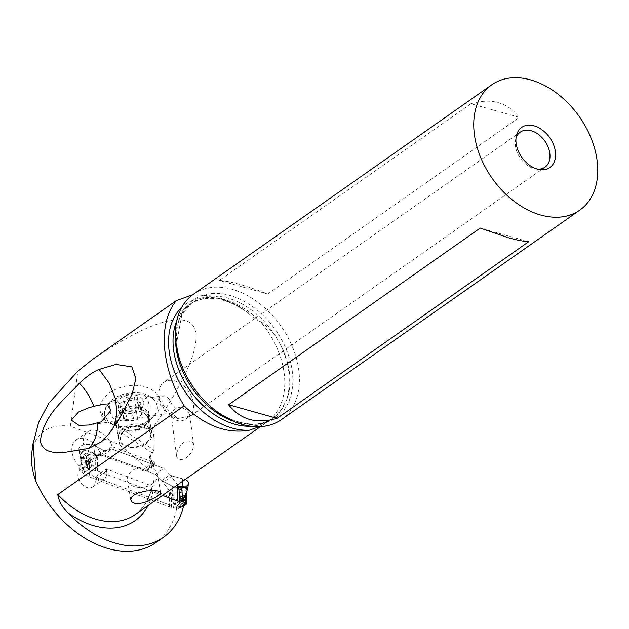 <?xml version="1.0" encoding="UTF-8"?>
<svg xmlns="http://www.w3.org/2000/svg" width="629" height="629" viewBox="0 0 629 629"><rect width="100%" height="100%" fill="white"/><g stroke="black" fill="none" stroke-linecap="round" stroke-linejoin="round"><path stroke-width="0.47" stroke-dasharray="3.15 2.36" d="M162.549 495.393L97.574 471.082A6.125 3.129 -179.7 0 0 95.671 470.602A30.632 15.662 0.3 0 1 89.066 469.163L83.146 473.315A30.632 15.662 0.3 0 1 87.832 476.106A6.125 3.129 -179.7 0 0 89.31 476.884L169.492 506.888A6.125 3.129 -179.7 0 0 171.395 507.375A30.632 15.662 0.3 0 1 178.007 508.814L179.564 507.745L179.587 502.807L180.782 497.995C181.309 496.25 181.773 495.951 182.151 497.107L182.882 498.616L184.053 496.124C181.867 494.095 179.815 495.573 177.881 500.558L179.808 501.981M179.234 501.871A30.632 15.662 0.3 0 0 183.904 504.647L178.007 508.814M169.492 506.888L169.571 491.1L173.612 503.617C175.53 506.298 176.946 507.045 177.842 505.858L179.587 502.807M170.137 492.216L171.631 493.23L176.324 493.018L187.835 487.719M188.448 483.552A9.191 4.702 0.3 0 1 176.057 487.546A9.191 4.702 0.3 0 1 172.118 486.075L172.873 492.837L170.082 492.09M185.956 486.421A9.191 4.702 0.3 0 1 176.057 487.546A9.191 4.702 0.3 0 1 172.118 486.075L162.282 480.918A4.898 3.42 -125.1 0 1 161.834 480.517A4.898 3.42 54.9 0 0 162.282 480.918M169.571 491.1L162.274 481.248M177.834 485.297L170.545 475.438L172.102 476.004L170.545 475.115L172.102 476.004L182.52 478.771A9.191 4.702 0.3 0 1 185.123 479.55A9.191 4.702 0.3 0 0 182.52 478.771L182.379 481.476M170.545 475.115A4.898 3.42 -125.1 0 1 170.105 474.706L163.737 468.408L155.473 474.219L103.604 454.806L97.196 456.332L103.604 454.806L111.868 449.004L163.737 468.408L170.105 474.706A4.898 3.42 54.9 0 0 170.545 475.115L170.545 475.438M111.868 449.004L105.468 450.529A4.898 3.42 -125.1 0 1 105.019 450.592A4.898 3.42 54.9 0 0 105.468 450.529L111.868 449.004L163.737 468.408M97.574 471.082L97.652 455.294C101.945 452.243 104.398 450.789 105.019 450.922L95.176 446.095L94.35 453.493L97.133 455.939L97.652 455.302M182.245 501.596L183.125 501.926M182.151 497.107L182.095 507.171A1.227 0.629 -179.7 0 1 180.979 507.422L179.564 507.745M170.718 493.789L171.631 493.23L173.29 495.377L175.397 503.42C176.026 506.502 176.482 507.045 176.757 505.056L177.881 500.558M176.757 505.056L177.842 505.858M182.095 507.171L183.566 506.141M186.153 494.748L186.247 494.158M184.84 495.683C187.08 490.659 187.23 490.526 185.272 495.267L185.492 496.784L182.882 498.616M185.272 495.267L184.053 496.124M187.615 488.725L182.63 492.161L172.983 493.325M172.951 493.38L173.29 495.377L171.112 495.518M175.397 503.42L173.612 503.617M95.176 446.095A9.191 4.702 0.3 0 0 82.257 445.316A9.191 4.702 0.3 0 0 80.834 451.921A9.191 4.702 0.3 0 0 84.773 453.391A9.191 4.702 0.3 0 1 80.834 451.921A9.191 4.702 0.3 0 1 78.837 449.303A9.191 4.702 0.3 0 1 84.656 444.617A9.191 4.702 0.3 0 1 95.176 446.095L103.502 450.333L95.191 456.167L84.773 453.391L96.748 456.395A4.898 3.42 54.9 0 0 97.196 456.332A4.898 3.42 -125.1 0 1 96.748 456.395L95.191 456.167L96.748 456.725C96.402 456.457 93.949 457.912 89.389 461.096L88.854 461.804L87.117 461.607L85.127 460.522L79.686 454.956L85.214 450.049L94.24 453.981L93.91 456.363L96.08 458.863L97.133 455.939M96.08 458.863L93.501 466.097C91.559 468.07 90.144 468.133 89.255 466.309L87.329 461.23L89.271 459.925L90.348 465.814L89.255 466.309M94.24 453.981L94.311 453.533L85.701 449.153L79.427 453.69L81.463 457.527L85.057 460.428M93.501 466.097L91.724 464.587L93.91 456.363L95.584 455.663L94.271 454.099M96.481 457.299L95.584 455.663L97.078 456.025M88.901 461.717L85.096 459.988L84.781 453.391M155.473 474.219L161.834 480.517L155.473 474.219L103.604 454.806M87.832 476.106L87.879 466.175L88.854 461.804M88.107 461.71L88.603 462.331M85.127 460.522L85.253 462.441L87.117 461.607L88.382 462.983M87.879 466.175L86.487 471.027L84.726 469.493L85.253 462.441L88.107 464.461M84.726 469.493C84.821 472.371 84.553 472.646 83.924 470.319L83.303 470.484L81.801 466.215L80.716 458.722L81.676 460.75L84.286 458.918L85.041 456.355L84.994 466.427A1.227 0.629 -179.7 0 1 86.11 466.175L80.764 469.926L81.778 471.152L81.801 466.215M86.487 471.027C85.127 472.481 84.066 472.3 83.303 470.484M83.924 470.319L82.32 464.807L81.613 465.24M84.286 458.918L83.146 457.055L81.919 457.912L81.676 460.75M81.919 457.912L80.764 459.335L82.32 464.807M89.066 469.163L86.354 466.215L86.401 456.803L87.329 461.23M86.401 456.803C85.89 454.901 85.434 454.751 85.041 456.355M83.146 457.055C85.072 452.078 87.117 453.037 89.271 459.925M91.724 464.587C91.063 467.992 90.6 468.401 90.348 465.814M83.146 473.315L81.778 471.152M84.994 466.427L80.897 469.305A1.227 0.629 -179.7 0 0 80.661 469.674A1.227 0.629 -179.7 0 0 80.764 469.926M96.426 455.868L96.772 456.591M151.07 464.493L153.106 466.215A3.066 2.139 54.9 0 0 154.089 465.932A3.066 2.139 54.9 0 0 154.813 464.351L154.82 463.038L147.272 468.338L147.265 469.651A3.066 2.139 -125.1 0 1 146.541 471.231A3.066 2.139 -125.1 0 1 144.772 471.357L100.687 454.736A18.383 12.816 54.9 0 0 76.14 439.938A18.383 12.816 54.9 0 0 71.816 449.413A18.383 12.816 54.9 0 0 79.191 465.877L79.168 470.618A10.724 7.477 54.9 0 0 77.902 474.895A10.724 7.477 54.9 0 0 83.256 485.439A10.724 7.477 54.9 0 0 92.746 486.917A10.724 7.477 54.9 0 0 95.27 481.389A10.724 7.477 54.9 0 0 95.034 479.109L95.042 477.089L176.733 507.658A110.618 77.115 -125.1 0 1 176.49 509.317L184.038 504.018M176.733 507.658L184.281 502.359M176.49 509.317A93.886 65.455 -125.1 0 1 155.937 542.575M31.859 452.29C35.625 432.422 48.457 423.718 70.354 426.187L119.085 444.42L121.625 432.838L125.1 431.054L152.666 428.058L154.074 438.712L153.869 449.987L152.43 453.108L150.213 454.673A75.787 52.836 -125.1 0 1 151.966 462.826L151.054 464.273L142.288 470.429M147.272 468.338L119.085 444.42M79.191 465.877L90.694 457.794A18.383 12.816 -125.1 0 1 83.319 441.33A18.383 12.816 -125.1 0 1 87.643 431.864A18.383 12.816 -125.1 0 1 112.19 446.661L153.051 462.071A75.787 52.836 -125.1 0 1 153.885 469.022A75.787 52.836 -125.1 0 1 152.981 486.39L106.545 469.014L95.042 477.089M100.687 454.736L112.19 446.661M106.545 469.014L106.537 471.035A10.724 7.477 -125.1 0 1 106.773 473.315A10.724 7.477 -125.1 0 1 104.249 478.842A10.724 7.477 -125.1 0 1 94.759 477.364A10.724 7.477 -125.1 0 1 89.404 466.82A10.724 7.477 -125.1 0 1 90.67 462.535L90.694 457.794M106.537 471.035L95.034 479.109M79.168 470.618L90.67 462.535M179.241 500.472L151.88 490.054L151.007 488.363L152.981 486.39M92.471 359.474C138.435 328.558 169.822 315.727 186.648 320.979C206.988 328.157 193.858 369.538 152.666 428.058M259.423 426.69L267.899 421.414A75.787 52.836 54.9 0 0 284.575 377.266A75.787 52.836 54.9 0 0 260.398 321.639L258.37 320.908L240.066 307.078L216.093 296.204L192.773 294.702M153.051 462.071L151.966 462.826M176.6 453.077C180.9 442.604 186.121 438.94 192.262 442.077L193.551 444.412C193.189 457.047 178.856 464.068 176.623 456.292L176.6 453.077M176.513 455.671L176.623 456.292M189.824 415.313L193.551 444.412M154.82 463.038L150.48 459.013L149.427 456.072L150.213 454.673M70.354 426.187L77.878 371.141M159.609 399.808L159.247 398.652A30.216 19.79 170.3 0 0 123.874 386.536A30.216 19.79 170.3 0 0 100.538 412.357L100.899 413.512A30.216 19.79 170.3 0 0 112.261 424.355A30.216 19.79 170.3 0 0 136.273 425.629A30.216 19.79 170.3 0 0 153.122 417.341A30.216 19.79 170.3 0 0 159.609 399.808L156.605 403.904L155.992 402.324C153.995 399.053 150.339 396.75 145.024 395.405C148.892 400.013 149.985 406.059 148.287 413.536A16.849 11.039 170.3 0 0 128.568 406.79A16.849 11.039 170.3 0 0 115.319 420.219A16.849 11.039 170.3 0 0 115.555 421.171C110.767 415.895 108.786 410.061 109.603 403.669C105.924 407.112 104.257 410.666 104.603 414.314L107.551 420.424L112.898 424.512L120.281 426.973L128.851 427.531L136.116 426.509L143.176 424.143L152.194 418.096C156.613 413.489 158.083 408.756 156.605 403.904M145.024 395.405A26.654 17.455 170.3 0 0 109.603 403.669M104.603 414.314C104.162 410.132 105.758 406.13 109.367 402.301A26.654 17.455 -9.7 0 1 120.453 395.232A26.654 17.455 -9.7 0 1 135.793 392.598A26.654 17.455 -9.7 0 1 155.992 402.324M141.305 408.48A14.09 9.231 -9.7 0 1 121.822 412.593A14.09 9.231 -9.7 0 1 118.48 399.942A14.09 9.231 -9.7 0 1 137.963 395.838A14.09 9.231 -9.7 0 1 141.305 408.48A49.015 27.652 43.9 0 1 152.194 418.096M135.66 410.399A2.021 1.321 170.3 0 0 136.021 409.448A2.021 1.321 170.3 0 0 135.998 409.361A4.977 3.263 -9.7 0 1 135.95 409.157A4.977 3.263 -9.7 0 1 136.831 406.814A4.977 3.263 -9.7 0 1 140.055 405.155A2.021 1.321 170.3 0 0 141.368 404.478A2.021 1.321 170.3 0 0 141.722 403.527A2.021 1.321 170.3 0 0 140.409 402.544A4.977 3.263 -9.7 0 1 137.185 400.138A4.977 3.263 -9.7 0 1 137.476 398.582A2.021 1.321 170.3 0 0 137.586 397.953A2.021 1.321 170.3 0 0 136.336 396.978A2.021 1.321 170.3 0 0 134.307 397.394A4.977 3.263 -9.7 0 1 127.31 397.646A2.021 1.321 170.3 0 0 124.125 398.031A2.021 1.321 170.3 0 0 123.771 398.983A2.021 1.321 170.3 0 0 123.787 399.069A4.977 3.263 -9.7 0 1 123.834 399.273A4.977 3.263 -9.7 0 1 122.954 401.617A4.977 3.263 -9.7 0 1 119.73 403.275A2.021 1.321 170.3 0 0 118.417 403.952A2.021 1.321 170.3 0 0 118.063 404.903A2.021 1.321 170.3 0 0 119.376 405.886A4.977 3.263 -9.7 0 1 122.6 408.292A4.977 3.263 -9.7 0 1 122.317 409.849A2.021 1.321 170.3 0 0 122.199 410.478A2.021 1.321 170.3 0 0 123.449 411.452A2.021 1.321 170.3 0 0 125.478 411.036A4.977 3.263 -9.7 0 1 132.475 410.784A2.021 1.321 170.3 0 0 135.66 410.399M123.803 419.834L124.212 418.088L119.644 414.094L120.005 413.174L121.389 412.931C124.463 413.017 125.816 411.61 125.446 408.724L125.706 407.246L128.969 407.301C131.272 409.408 133.6 409.322 135.958 407.049L138.679 406.413L139.221 407.537L138.938 410.36L139.732 411.806L143.074 412.302L143.082 413.489L141.714 414.81C138.946 416.516 137.594 417.923 137.657 419.016L137.248 419.622L134.134 420.439L127.137 420.691L125.478 411.036M135.95 409.157L137.625 418.922L135.998 409.361M123.834 399.273L125.509 409.031L123.787 399.069M122.317 409.849L123.968 419.504L124.597 420.463L127.137 420.691M115.555 421.178L117.67 425.534L121.169 428.27L125.926 429.921L131.414 430.299L135.738 429.693L142.083 427.193L145.771 424.347L148.043 421.202L149.042 417.286L148.295 413.536L151.715 432.493A16.849 11.039 -9.7 0 1 151.951 433.46A16.849 11.039 -9.7 0 1 138.702 446.889A16.849 11.039 -9.7 0 1 118.975 440.135L118.614 438.979A16.849 11.039 -9.7 0 1 118.378 438.012A16.849 11.039 -9.7 0 1 131.626 424.583A16.849 11.039 -9.7 0 1 151.353 431.337M123.064 432.06A15.316 10.033 170.3 0 0 120.375 439.294A15.316 10.033 170.3 0 0 131.689 446.865A15.316 10.033 170.3 0 0 147.87 441.338A15.316 10.033 170.3 0 0 150.567 434.104A15.316 10.033 170.3 0 0 139.253 426.533A15.316 10.033 170.3 0 0 123.064 432.06M267.899 421.414L275.636 415.863L281.132 409.927L286.596 400.005C289.379 392.803 290.449 384.822 289.812 376.071C289.136 367.312 286.8 358.522 282.814 349.708A78.24 54.542 -125.1 0 1 289.041 376.079A78.24 54.542 -125.1 0 1 286.596 400.005M260.398 321.639C269.188 327.473 275.934 335.343 280.644 345.258L282.814 349.708M193.394 294.262A76.581 53.386 -125.1 0 1 258.661 302.832A76.581 53.386 -125.1 0 1 299.207 374.318A76.581 53.386 -125.1 0 1 281.399 419.614M470.901 103.73L219.269 280.392C230.112 281.108 246.261 285.652 267.71 294.01L519.342 117.348L470.901 103.73C491.273 97.762 507.422 102.307 519.342 117.348M537.677 169.193A21.441 14.947 -125.1 0 1 535.955 169.012A21.441 14.947 -125.1 0 1 515.324 144.804A21.441 14.947 -125.1 0 1 515.568 139.968A21.441 14.947 -125.1 0 1 515.984 138.294M189.706 414.692L189.864 416.343A21.441 14.947 54.9 0 0 193.575 404.714A21.441 14.947 54.9 0 0 182.221 384.704A21.441 14.947 54.9 0 0 163.949 382.298A21.441 14.947 54.9 0 0 158.964 394.988A21.441 14.947 54.9 0 0 177.268 418.647L172.33 412.671L170.247 411.932C163.839 407.875 161.11 402.882 162.078 396.962L163.941 395.657L166.913 396.624C169.335 399.116 170.64 401.074 170.813 402.513L175.389 408.119C181.757 406.523 186.53 408.716 189.706 414.692L189.824 415.321M189.604 416.681L189.864 416.343L188.275 416.264L177.268 418.647M188.275 416.264A9.191 8.554 172.6 0 1 178.872 420.864A9.191 8.554 172.6 0 1 171.19 414.267A9.191 8.554 172.6 0 1 171.064 413.544A9.191 8.554 172.6 0 1 171.002 412.773L172.33 412.671M175.389 408.119L171.135 413.19L89.57 424.913M113.786 427.067L108.298 434.663M528.698 241.709L480.249 228.083M267.71 294.01L219.269 280.392M145.48 486.83A15.316 10.033 170.3 0 0 157.525 474.62A15.316 10.033 170.3 0 0 139.379 467.599A15.316 10.033 170.3 0 0 127.333 479.801A15.316 10.033 170.3 0 0 145.48 486.83M172.118 486.075L163.792 481.838L172.102 476.004L182.52 478.771M171.395 507.375L171.442 497.445M183.896 504.71L179.737 507.627M180.979 507.422L183.715 505.504M180.735 507.406L180.782 497.995M186.2 504.293L186.247 494.221M95.671 470.602L95.718 460.68M89.389 461.096L89.31 476.884M161.834 480.517L170.105 474.706M105.468 450.529L97.196 456.332M87.517 467.127L87.541 462.181M81.628 470.917L87.352 466.899M80.897 469.305L80.944 459.233M80.889 470.052L80.937 460.64M153.059 490.675A80.685 56.248 -125.1 0 1 148.114 505.527M151.903 487.145A75.787 52.836 -125.1 0 1 135.188 514.601C143.373 508.83 148.656 500.031 151.031 488.222M152.069 460.703A80.685 56.248 -125.1 0 1 153.106 466.215M147.265 469.651L154.813 464.351M152.375 466.01L144.772 471.357M152.43 453.108L121.625 432.838M125.1 431.054L153.869 449.987M105.027 415.934L100.899 413.512M159.247 398.652L156.196 402.804M100.538 412.357L104.713 414.81M109.367 402.301A49.015 27.652 -136.1 0 1 118.48 399.942M134.134 420.439L132.475 410.784M141.714 414.81L140.055 405.155M142.068 412.199L140.409 402.544M139.127 408.237L137.476 398.582M135.958 407.049L134.307 397.394M128.969 407.301L127.31 397.646M121.389 412.931L119.73 403.275M121.035 415.541L119.376 405.886M138.317 406.216A23.957 12.037 110.5 0 1 131.87 415.73M145.645 424.426A16.212 10.622 170.3 0 0 141.808 409.872A16.212 10.622 170.3 0 0 119.392 414.605A16.212 10.622 170.3 0 0 126.115 429.961A16.212 10.622 170.3 0 0 135.738 429.693A16.212 10.622 170.3 0 0 142.044 427.225A16.212 10.622 170.3 0 0 145.645 424.426M151.715 432.493L148.688 414.833M115.948 422.468L118.975 440.135M145.197 425.77A15.316 10.033 -9.7 0 1 129.016 431.29A15.316 10.033 -9.7 0 1 117.702 423.718A15.316 10.033 -9.7 0 1 120.391 416.484A15.316 10.033 -9.7 0 1 136.579 410.965A15.316 10.033 -9.7 0 1 147.894 418.537A15.316 10.033 -9.7 0 1 145.197 425.77M118.614 438.979L115.555 421.171M240.066 307.078A72.909 50.831 54.9 0 0 181.702 307.416M176.741 320.884A70.456 49.117 -125.1 0 1 189.588 304.412A70.456 49.117 -125.1 0 1 260.264 321.733M267.765 421.509A70.456 49.117 -125.1 0 1 250.704 426.234M233.17 421.155A70.456 49.117 54.9 0 0 273.096 417.963A70.456 49.117 54.9 0 0 285.023 403.574M280.644 345.258A70.456 49.117 54.9 0 0 192.128 302.635A70.456 49.117 54.9 0 0 175.562 339.094M248.691 313.258C225.63 296.967 205.927 294.018 189.588 304.412L192.128 302.635L181.907 314.296L176.686 342.829C177.457 352.83 180.271 362.941 185.13 373.162A71.895 50.123 -125.1 0 1 176.631 342.553A71.895 50.123 -125.1 0 1 229.876 295.426A71.895 50.123 -125.1 0 1 292.666 375.183A71.895 50.123 -125.1 0 1 265.226 422.806A71.895 50.123 -125.1 0 1 204.386 400.587C226.479 423.584 256.86 430.283 273.096 417.963L271.846 418.835M80.811 459.657L78.837 449.303M80.716 458.722L80.661 469.674M76.14 439.938L87.643 431.864M92.746 486.917L104.249 478.842M266.114 422.688L260.485 426.635M151.07 464.501L149.521 457.071M146.541 471.231L154.089 465.932M151.023 419.197L153.122 417.341M114.918 425.432L112.261 424.355M120.453 395.232L135.793 392.598M137.672 419.071L136.021 409.448M143.333 412.915L141.722 403.527M138.938 410.36L137.185 400.138M139.213 407.419L137.586 397.953M125.423 408.606L123.771 398.983M119.675 414.299L118.063 404.903M124.353 418.521L122.6 408.292M123.819 419.944L122.199 410.478M151.951 433.46L148.924 415.832M150.567 434.104L147.894 418.537C148.523 419.614 147.713 421.619 145.472 424.575L142.091 427.193M120.375 439.294L117.702 423.718C120.115 426.989 115.539 425.872 126.115 429.961L125.981 429.929M118.378 438.012L115.319 420.219M535.955 169.012L539.548 169.586M515.568 139.968L516.244 136.391M520.309 132.114L163.949 382.298M544.95 167.212L189.667 416.65M101.639 404.612L164.153 395.625M104.477 439.097L112.237 429.859L117.497 421.572M176.497 455.585L171.064 413.544M160.592 492.491L157.525 474.62M130.824 500.141L127.333 479.801"/><path stroke-width="0.94" d="M183.927 504.655L183.904 504.67A30.632 15.662 0.3 0 0 183.927 504.655L186.326 503.672A1.227 0.629 -179.7 0 1 186.428 503.931L186.475 493.034L187.835 487.719M179.281 491.941L180.625 498.695L182.394 498.506L181.946 489.307L180.098 487.286L182.088 486.956L181.946 489.307L179.076 489.92L179.234 501.871A6.125 3.129 -179.7 0 0 177.763 501.085L162.549 495.393M179.076 489.92L178.314 486.311L182.127 486.335L187.851 487.648L188.448 483.552A9.191 4.702 0.3 0 0 185.123 479.55A9.191 4.702 0.3 0 1 185.956 486.421M182.127 486.335L182.379 481.476M178.314 486.311L177.543 484.873M178.817 488.104L180.098 487.286L178.361 486.437M182.174 486.406L182.088 486.956M179.108 486.807L178.605 487.216M182.394 498.506C182.261 502.099 182.528 502.783 183.181 500.542L183.794 501.683L183.125 501.926M180.625 498.695L182.245 501.596M182.709 501.761L184.84 495.683L185.531 497.971L183.794 501.683M185.531 497.971L186.247 494.158L185.492 496.784M183.566 506.141L186.2 504.293A1.227 0.629 -179.7 0 0 186.428 503.931M184.84 495.683C187.08 490.659 187.23 490.526 185.272 495.267M182.166 486.877L187.615 488.725M163.485 537.276L155.937 542.575A93.886 65.455 -125.1 0 1 108.219 548.598A93.886 65.455 -125.1 0 1 35.861 481.256L33.117 443.602L38.605 422.491L48.897 403.063L77.878 371.141L92.471 359.474L176.214 300.686C167.094 312.118 163.202 327.662 164.531 347.326C166.166 367.132 172.7 386.646 184.116 405.87L57.813 494.543C58.843 501.219 62.216 507.289 67.924 512.753A93.886 65.455 54.9 0 0 115.767 543.291A93.886 65.455 54.9 0 0 163.485 537.276A93.886 65.455 54.9 0 0 184.038 504.018A110.618 77.115 54.9 0 0 184.281 502.359L179.241 500.472M99.107 369.412C93.108 371.818 86.55 376.417 79.435 383.226C65.274 398.92 42.992 415.093 40.342 441.605C43.487 453.1 54.432 452.448 62.444 452.746L88.626 448.469L101.505 441.802L108.298 434.663L119.054 419.166L132.137 394.092L135.895 378.485L131.838 366.856L115.909 364.443L99.107 369.412L109.218 383.226L115.453 398.7L117.041 413.929L113.786 427.067M35.861 481.256C32.048 470.736 30.711 461.081 31.859 452.29L33.046 443.587M192.773 294.702L176.214 300.686M259.423 426.69L249.32 430.197C226.88 434.01 205.148 425.896 184.116 405.87M147.957 501.258L142.98 502.87L138.388 503.577L134.394 503.231L131.697 501.8L130.777 499.599L131.736 497.099L134.433 494.716L138.529 492.782L146.612 490.95L156.196 490.714L159.475 491.414L160.592 492.491L160.041 493.914L155.733 497.319L147.957 501.258M579.749 210.157L281.399 419.614A76.581 53.386 -125.1 0 1 205.164 401.381A76.581 53.386 -125.1 0 1 184.651 372.164A76.581 53.386 -125.1 0 1 175.593 339.558A76.581 53.386 -125.1 0 1 193.394 294.262L491.744 84.805A76.581 53.386 54.9 0 0 473.944 130.101A76.581 53.386 54.9 0 0 514.483 201.579A76.581 53.386 54.9 0 0 579.749 210.157A76.581 53.386 54.9 0 0 597.55 164.861A76.581 53.386 54.9 0 0 557.003 93.383A76.581 53.386 54.9 0 0 491.744 84.805M228.618 404.746L480.249 228.083L508.476 237.778C516.857 240.129 523.603 241.434 528.698 241.709L277.067 418.364C256.687 424.331 240.545 419.795 228.618 404.746L277.067 418.364M515.969 141.918A24.507 17.085 -125.1 0 1 516.244 136.391A24.507 17.085 -125.1 0 1 536.773 126.791A24.507 17.085 -125.1 0 1 555.525 153.044A24.507 17.085 -125.1 0 1 539.548 169.586A24.507 17.085 -125.1 0 1 515.969 141.918M515.984 138.294A21.441 14.947 -125.1 0 1 520.309 132.114A21.441 14.947 -125.1 0 1 538.581 134.52A21.441 14.947 -125.1 0 1 549.935 154.53A21.441 14.947 -125.1 0 1 544.95 167.212A21.441 14.947 -125.1 0 1 537.677 169.193M101.285 421.839L88.846 425.023L79.057 425.369L71.281 420.18L78.491 412.05L88.351 407.914L93.839 406.318L101.371 404.651L107.543 404.95L110.806 410.478L101.285 421.839M93.839 406.318C90.623 397.756 85.819 390.059 79.435 383.226M88.626 448.469C94.83 442.391 97.754 433.963 97.393 423.175M177.834 485.297L177.763 501.085M186.2 503.577L186.247 494.158M185.311 503.711L185.335 498.773M185.461 503.609L183.896 504.71M183.715 505.504L186.326 503.672M148.114 505.527A80.685 56.248 -125.1 0 1 67.924 512.753M260.485 426.635L135.188 514.601A75.787 52.836 -125.1 0 1 57.813 494.543M181.702 307.416A72.909 50.831 54.9 0 0 168.745 347.287A72.909 50.831 54.9 0 0 249.32 430.197M250.704 426.234A70.456 49.117 -125.1 0 1 173.211 346.092A70.456 49.117 -125.1 0 1 176.741 320.884M175.562 339.094A70.456 49.117 54.9 0 0 175.75 344.307A70.456 49.117 54.9 0 0 233.17 421.155M205.164 401.381L204.386 400.587A71.895 50.123 -125.1 0 1 185.13 373.162L184.651 372.164M88.846 425.015L89.57 424.913M101.442 441.715L104.477 439.097M117.497 421.572L119.038 419.158"/></g></svg>
